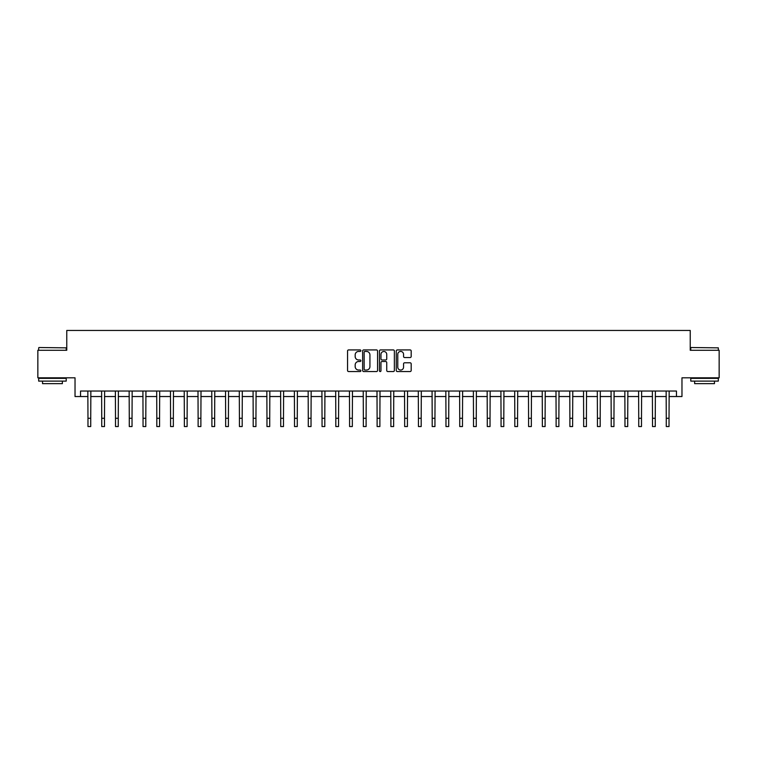 <?xml version="1.0" encoding="UTF-8"?>
<svg xmlns="http://www.w3.org/2000/svg" width="757" height="757" viewBox="0 0 757 757"><rect width="100%" height="100%" fill="white"/><g stroke="black" fill="none" stroke-linecap="round" stroke-linejoin="round"><path stroke-width="1.14" d="M360.871 350.68A0.757 0.757 0 0 0 360.114 349.923L348.627 349.923A1.079 1.079 0 0 0 347.548 351.002L347.548 370.466A1.079 1.079 0 0 0 348.627 371.555L360.114 371.555A0.757 0.757 0 0 0 360.871 370.798A0.757 0.757 0 0 0 360.114 370.041L358.629 370.041A3.463 3.463 0 0 1 355.175 366.577L355.175 364.959A3.463 3.463 0 0 1 358.629 361.496L360.114 361.496A0.757 0.757 0 0 0 360.871 360.739A0.757 0.757 0 0 0 360.114 359.982L358.629 359.982A3.463 3.463 0 0 1 355.175 356.519L355.175 354.901A3.463 3.463 0 0 1 358.629 351.437L360.114 351.437A0.757 0.757 0 0 0 360.871 350.68M410.095 357.55A1.079 1.079 0 0 0 411.183 356.471L411.183 351.002A1.079 1.079 0 0 0 410.095 349.923L397.34 349.923A1.079 1.079 0 0 0 396.261 351.002L396.261 370.466A1.079 1.079 0 0 0 397.34 371.555L410.095 371.555A1.079 1.079 0 0 0 411.183 370.466L411.183 363.871A1.079 1.079 0 0 0 410.095 362.792L404.635 362.792A1.079 1.079 0 0 0 403.557 363.871L403.557 367.145A2.896 2.896 0 0 1 400.661 370.041A2.896 2.896 0 0 1 397.775 367.145L397.775 354.333A2.896 2.896 0 0 1 400.661 351.437A2.896 2.896 0 0 1 403.557 354.333L403.557 356.471A1.079 1.079 0 0 0 404.635 357.55L410.095 357.55M80.535 396.536L80.535 391.028L676.465 391.028L676.465 396.536L681.972 396.536L681.972 377.809L719.15 377.809L719.15 350.273L690.233 350.273L690.233 330.449L66.767 330.449L66.767 350.273L37.85 350.273L37.85 377.809L75.028 377.809L75.028 396.536L87.973 396.536M377.554 351.002A1.079 1.079 0 0 0 376.475 349.923L363.71 349.923A1.079 1.079 0 0 0 362.631 351.002L362.631 370.466A1.079 1.079 0 0 0 363.71 371.555L376.475 371.555A1.079 1.079 0 0 0 377.554 370.466L377.554 351.002M380.525 349.923L393.29 349.923A1.079 1.079 0 0 1 394.369 351.002L394.369 370.466A1.079 1.079 0 0 1 393.29 371.555L387.83 371.555A1.079 1.079 0 0 1 386.742 370.466L386.742 362.575A1.079 1.079 0 0 0 385.663 361.496L382.039 361.496A1.079 1.079 0 0 0 380.96 362.575L380.96 370.798A0.757 0.757 0 0 1 380.203 371.555A0.757 0.757 0 0 1 379.446 370.798L379.446 351.002A1.079 1.079 0 0 1 380.525 349.923M90.726 396.536L101.741 396.536M104.494 396.536L115.509 396.536M118.262 396.536L129.277 396.536M132.03 396.536L143.045 396.536M145.798 396.536L156.813 396.536M159.566 396.536L170.58 396.536M173.344 396.536L184.358 396.536M187.111 396.536L198.126 396.536M200.879 396.536L211.894 396.536M214.647 396.536L225.662 396.536M228.415 396.536L239.43 396.536M242.183 396.536L253.198 396.536M255.951 396.536L266.966 396.536M269.719 396.536L280.743 396.536M283.497 396.536L294.511 396.536M297.264 396.536L308.279 396.536M311.032 396.536L322.047 396.536M324.8 396.536L335.815 396.536M338.568 396.536L349.583 396.536M352.336 396.536L363.351 396.536M366.104 396.536L377.118 396.536M379.882 396.536L390.896 396.536M393.649 396.536L404.664 396.536M407.417 396.536L418.432 396.536M421.185 396.536L432.2 396.536M434.953 396.536L445.968 396.536M448.721 396.536L459.736 396.536M462.489 396.536L473.503 396.536M476.257 396.536L487.281 396.536M490.034 396.536L501.049 396.536M503.802 396.536L514.817 396.536M517.57 396.536L528.585 396.536M531.338 396.536L542.353 396.536M545.106 396.536L556.121 396.536M558.874 396.536L569.889 396.536M572.642 396.536L583.656 396.536M586.42 396.536L597.434 396.536M600.187 396.536L611.202 396.536M613.955 396.536L624.97 396.536M627.723 396.536L638.738 396.536M641.491 396.536L652.506 396.536M655.259 396.536L666.274 396.536M669.027 396.536L676.465 396.536M364.902 351.437A0.757 0.757 0 0 0 364.145 352.194L364.145 369.284A0.757 0.757 0 0 0 364.902 370.041L366.473 370.041A3.463 3.463 0 0 0 369.927 366.577L369.927 354.901A3.463 3.463 0 0 0 366.473 351.437L364.902 351.437M386.742 354.39A2.896 2.896 0 0 0 383.856 351.494A2.896 2.896 0 0 0 380.96 354.39L380.96 358.903A1.079 1.079 0 0 0 382.039 359.982L385.663 359.982A1.079 1.079 0 0 0 386.742 358.903L386.742 354.39M87.84 391.028L87.973 418.29L90.726 418.29L90.859 391.028M87.973 418.29L87.973 426.551L90.726 426.551L90.726 418.29M101.608 391.028L101.741 418.29L104.494 418.29L104.627 391.028M101.741 418.29L101.741 426.551L104.494 426.551L104.494 418.29M115.376 391.028L115.509 418.29L118.262 418.29L118.395 391.028M115.509 418.29L115.509 426.551L118.262 426.551L118.262 418.29M129.144 391.028L129.277 418.29L132.03 418.29L132.163 391.028M129.277 418.29L129.277 426.551L132.03 426.551L132.03 418.29M142.912 391.028L143.045 418.29L145.798 418.29L145.931 391.028M143.045 418.29L143.045 426.551L145.798 426.551L145.798 418.29M39.004 347.52L66.219 347.851L39.004 347.52M52.441 381.112L38.673 381.112L38.673 378.358L66.219 378.358L66.219 381.112L52.441 381.112M62.358 381.112L62.358 383.648L42.534 383.648L42.534 381.112M691.113 347.52L718.327 347.851L691.113 347.52M704.559 381.112L690.781 381.112L690.781 378.358L718.327 378.358L718.327 381.112L704.559 381.112M714.466 381.112L714.466 383.648L694.642 383.648L694.642 381.112M156.69 391.028L156.813 418.29L159.566 418.29L159.699 391.028M156.813 418.29L156.813 426.551L159.566 426.551L159.566 418.29M170.457 391.028L170.58 418.29L173.344 418.29L173.467 391.028M170.58 418.29L170.58 426.551L173.344 426.551L173.344 418.29M184.225 391.028L184.358 418.29L187.111 418.29L187.234 391.028M184.358 418.29L184.358 426.551L187.111 426.551L187.111 418.29M197.993 391.028L198.126 418.29L200.879 418.29L201.012 391.028M198.126 418.29L198.126 426.551L200.879 426.551L200.879 418.29M211.761 391.028L211.894 418.29L214.647 418.29L214.78 391.028M211.894 418.29L211.894 426.551L214.647 426.551L214.647 418.29M225.529 391.028L225.662 418.29L228.415 418.29L228.548 391.028M225.662 418.29L225.662 426.551L228.415 426.551L228.415 418.29M239.297 391.028L239.43 418.29L242.183 418.29L242.316 391.028M239.43 418.29L239.43 426.551L242.183 426.551L242.183 418.29M253.065 391.028L253.198 418.29L255.951 418.29L256.084 391.028M253.198 418.29L253.198 426.551L255.951 426.551L255.951 418.29M266.843 391.028L266.966 418.29L269.719 418.29L269.852 391.028M266.966 418.29L266.966 426.551L269.719 426.551L269.719 418.29M280.61 391.028L280.743 418.29L283.497 418.29L283.62 391.028M280.743 418.29L280.743 426.551L283.497 426.551L283.497 418.29M294.378 391.028L294.511 418.29L297.264 418.29L297.397 391.028M294.511 418.29L294.511 426.551L297.264 426.551L297.264 418.29M308.146 391.028L308.279 418.29L311.032 418.29L311.165 391.028M308.279 418.29L308.279 426.551L311.032 426.551L311.032 418.29M321.914 391.028L322.047 418.29L324.8 418.29L324.933 391.028M322.047 418.29L322.047 426.551L324.8 426.551L324.8 418.29M335.682 391.028L335.815 418.29L338.568 418.29L338.701 391.028M335.815 418.29L335.815 426.551L338.568 426.551L338.568 418.29M349.45 391.028L349.583 418.29L352.336 418.29L352.469 391.028M349.583 418.29L349.583 426.551L352.336 426.551L352.336 418.29M363.228 391.028L363.351 418.29L366.104 418.29L366.237 391.028M363.351 418.29L363.351 426.551L366.104 426.551L366.104 418.29M376.995 391.028L377.118 418.29L379.882 418.29L380.005 391.028M377.118 418.29L377.118 426.551L379.882 426.551L379.882 418.29M390.763 391.028L390.896 418.29L393.649 418.29L393.772 391.028M390.896 418.29L390.896 426.551L393.649 426.551L393.649 418.29M404.531 391.028L404.664 418.29L407.417 418.29L407.55 391.028M404.664 418.29L404.664 426.551L407.417 426.551L407.417 418.29M418.299 391.028L418.432 418.29L421.185 418.29L421.318 391.028M418.432 418.29L418.432 426.551L421.185 426.551L421.185 418.29M432.067 391.028L432.2 418.29L434.953 418.29L435.086 391.028M432.2 418.29L432.2 426.551L434.953 426.551L434.953 418.29M445.835 391.028L445.968 418.29L448.721 418.29L448.854 391.028M445.968 418.29L445.968 426.551L448.721 426.551L448.721 418.29M459.603 391.028L459.736 418.29L462.489 418.29L462.622 391.028M459.736 418.29L459.736 426.551L462.489 426.551L462.489 418.29M473.38 391.028L473.503 418.29L476.257 418.29L476.39 391.028M473.503 418.29L473.503 426.551L476.257 426.551L476.257 418.29M487.148 391.028L487.281 418.29L490.034 418.29L490.158 391.028M487.281 418.29L487.281 426.551L490.034 426.551L490.034 418.29M500.916 391.028L501.049 418.29L503.802 418.29L503.935 391.028M501.049 418.29L501.049 426.551L503.802 426.551L503.802 418.29M514.684 391.028L514.817 418.29L517.57 418.29L517.703 391.028M514.817 418.29L514.817 426.551L517.57 426.551L517.57 418.29M528.452 391.028L528.585 418.29L531.338 418.29L531.471 391.028M528.585 418.29L528.585 426.551L531.338 426.551L531.338 418.29M542.22 391.028L542.353 418.29L545.106 418.29L545.239 391.028M542.353 418.29L542.353 426.551L545.106 426.551L545.106 418.29M555.988 391.028L556.121 418.29L558.874 418.29L559.007 391.028M556.121 418.29L556.121 426.551L558.874 426.551L558.874 418.29M569.766 391.028L569.889 418.29L572.642 418.29L572.775 391.028M569.889 418.29L569.889 426.551L572.642 426.551L572.642 418.29M583.533 391.028L583.656 418.29L586.42 418.29L586.543 391.028M583.656 418.29L583.656 426.551L586.42 426.551L586.42 418.29M597.301 391.028L597.434 418.29L600.187 418.29L600.31 391.028M597.434 418.29L597.434 426.551L600.187 426.551L600.187 418.29M611.069 391.028L611.202 418.29L613.955 418.29L614.088 391.028M611.202 418.29L611.202 426.551L613.955 426.551L613.955 418.29M624.837 391.028L624.97 418.29L627.723 418.29L627.856 391.028M624.97 418.29L624.97 426.551L627.723 426.551L627.723 418.29M638.605 391.028L638.738 418.29L641.491 418.29L641.624 391.028M638.738 418.29L638.738 426.551L641.491 426.551L641.491 418.29M652.373 391.028L652.506 418.29L655.259 418.29L655.392 391.028M652.506 418.29L652.506 426.551L655.259 426.551L655.259 418.29M666.141 391.028L666.274 418.29L669.027 418.29L669.16 391.028M666.274 418.29L666.274 426.551L669.027 426.551L669.027 418.29M38.673 350.273L38.673 347.851M44.956 378.358L44.956 377.809M59.935 378.358L59.935 377.809M66.219 350.273L66.219 347.851M690.781 350.273L690.781 347.851M697.065 378.358L697.065 377.809M712.044 378.358L712.044 377.809M718.327 350.273L718.327 347.851"/></g></svg>
